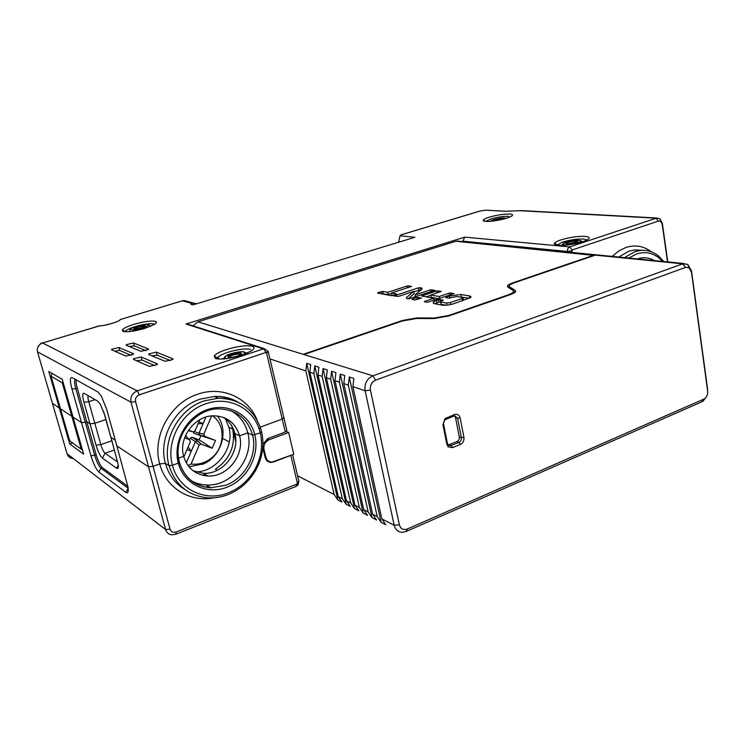 <?xml version="1.0" encoding="UTF-8"?>
<svg xmlns="http://www.w3.org/2000/svg" width="745" height="745" viewBox="0 0 745 745"><rect width="100%" height="100%" fill="white"/><g stroke="black" fill="none" stroke-linecap="round" stroke-linejoin="round"><path stroke-width="1.12" d="M175.867 534.23L176.23 531.977C173.185 532.871 171.126 531.921 170.037 529.136L165.567 529.518C166.563 532.647 168.696 534.426 171.965 534.836L175.867 534.23L296.119 486.411L298.186 484.688L298.875 481.158L292.608 454.701M116.648 468.158L117.114 468.493M229.32 441.897L222.671 438.479M103.536 411.287L105.837 419.528L94.82 423.281L105.837 419.528L112.663 443.545M194.724 471.911C216.199 472.535 234.824 447.95 228.948 427.323L232.673 429.139C235.634 445.817 229.879 459.162 215.407 469.173L217.298 470.263M71.976 389.095L75.785 388.62L85.312 422.219L86.783 421.717L90.024 423.821L83.943 402.291C82.276 395.837 82.341 392.848 84.129 393.323L97.93 401.322L100.24 404.079L104.645 414.769L110.94 437.371L115.27 440.183L110.94 437.371L118.157 464.386C118.539 467.823 118.027 469.099 116.611 468.233L102.391 458.11C100.175 456.024 98.061 451.703 96.049 445.147L90.024 423.821L94.82 423.281L90.024 423.821L86.783 421.717L85.312 422.219L94.69 455.288L90.918 455.689L81.522 422.648L85.312 422.219L81.522 422.648L73.029 417.051L83.654 454.199L69.704 443.936L59.339 408.037L60.177 407.757L59.339 408.037L52.439 403.343L59.339 408.037L48.797 371.513L62.207 379.252L73.029 417.051L81.522 422.648L71.976 389.095C69.844 380.928 69.872 377.091 72.051 377.585L97.995 392.047L101.283 396.033L106.758 409.526L116.872 445.948L148.544 466.817L116.872 445.948L128 487.146C128.596 491.933 127.917 493.684 125.952 492.417L98.834 472.023C96.077 469.322 93.442 463.874 90.918 455.689M72.768 416.138L71.809 416.25L60.475 408.781L69.713 440.817L81.252 449.207L71.809 416.25L72.768 416.138M235.765 441.543L232.673 429.139L228.948 427.323L225.456 418.867M207.333 487.5L206.747 485.219M204.26 475.617L203.73 473.569M231.583 425.637L232.673 429.139L233.623 429.604L232.673 429.139L231.956 426.252M285.288 432.035L286.834 430.293L268.228 351.631L264.391 348.669L263.441 348.856L266.58 353.111L282.215 419.081L260.256 427.118L282.215 419.081L283.78 417.377L282.215 419.081L285.288 432.035L267.976 438.479L262.938 444.122M261.56 431.56L260.294 432.91L261.56 431.56L260.433 427.658C253.049 408.502 238.987 398.696 218.229 398.23L204.158 400.875C178.837 408.949 161.637 440.314 169.041 465.625L172.468 465.28C178.455 489.689 205.49 502.363 228.38 492.827C239.983 488.096 248.932 480.106 255.209 468.847C261.355 457.123 263.05 445.147 260.294 432.91L252.592 435.164L260.294 432.91L259.223 429.204C252.471 407.729 228.175 395.66 205.769 403.827C181.761 411.529 165.474 441.263 172.468 465.28L169.041 465.625L165.399 463.334L159.737 463.912L165.399 463.334L169.041 465.625C175.42 485.33 188.559 496.086 208.47 497.893C215.091 498.172 221.6 497.083 227.989 494.606C240.207 489.614 249.612 481.205 256.215 469.369C262.678 457.039 264.466 444.43 261.56 431.56M190.897 480.581C195.646 483.272 200.805 484.734 206.356 484.967L210.882 487.779C195.218 486.839 184.704 478.439 179.331 462.552L179.2 462.04L178.306 463.129L179.331 462.552C171.704 437.753 194.817 408.316 218.62 408.856C236.184 409.526 247.508 418.299 252.592 435.164L247.768 432.845L239.601 435.834L234.908 433.525L239.601 435.834C244.965 454.729 227.449 477.247 207.957 475.999C195.628 475.012 187.517 468.456 183.652 456.35C178.092 437.771 194.948 415.393 213.843 415.794C227.123 416.39 235.709 423.067 239.601 435.834L247.768 432.845L252.592 435.164C257.742 454.58 245.263 478.16 225.856 485.228L210.882 487.779C195.032 486.448 184.555 478.001 179.424 462.431M67.059 453.761L165.567 529.518L148.544 466.817L153.06 466.351L159.737 463.912C165.865 488.068 190.292 502.735 213.973 497.818M72.619 442.93L69.704 443.936M82.397 449.803L81.252 449.207M76.139 379.866C75.841 381.561 76.214 384.318 77.275 388.136L96.142 454.776C98.126 461.248 100.221 465.541 102.41 467.655L127.87 486.364M98.834 472.023L100.957 468.177C98.768 466.063 96.682 461.76 94.69 455.288L96.142 454.776M102.41 467.655L100.957 468.177L128.14 488.254M178.53 458.222L183.652 456.35L178.53 458.222M178.306 463.129L172.468 465.28L178.306 463.129C172.551 442.12 186.418 416.725 207.25 409.657C228.007 402.281 250.031 414.434 254.846 434.922C259.949 455.307 247.154 479.519 226.964 487.221C206.859 495.22 183.764 484.25 178.306 463.129M193.179 470.831L203.497 473.317C222.857 474.584 240.263 452.271 234.908 433.525C233.055 426.457 229.143 421.046 223.165 417.302M206.356 484.967C231.807 486.764 254.715 457.458 247.768 432.845C245.226 423.086 239.732 415.766 231.295 410.886M262.762 447.671L265.146 457.532C266.049 460.568 268.023 462.207 271.05 462.431L273.583 461.937M176.23 531.977L296.827 484.12L297.376 483.067L290.82 455.381L273.648 461.965M170.037 529.136L153.06 466.351L148.544 466.817L130.999 402.188L135.562 401.639L153.06 466.351L159.737 463.912C151.701 436.663 170.251 402.896 197.546 394.263C221.889 385.519 248.308 397.588 257.109 420.096M117.757 462.086L105.064 453.267C103.583 451.889 102.167 449.002 100.826 444.625L88.748 401.713C87.873 398.463 87.724 396.47 88.292 395.735M188.951 466.78L204 463.716C221.777 455.651 228.901 430.34 217.456 415.98M186.287 462.896L191.288 451.2L186.995 449.598M198.04 423.812L203.134 423.523L198.868 421.866M199.064 433.031L203.851 434.139L204.633 436.281L215.491 440.444L193.979 433.404L199.8 435.145L199.064 433.031L205.899 417.07M188.029 465.597L191.083 464.005L199.139 445.165L195.367 441.664L191.288 451.2L188.094 447.028M199.809 419.686L195.069 430.759L193.598 431.867L188.569 430.768M184.602 437.809L189.528 439.68L190.32 441.822L183.829 456.992M188.532 430.089L192.908 431.774M188.783 430.824L187.945 430.983M203.851 434.139L211.636 415.924M191.083 464.005C197.714 464.861 203.944 463.288 209.773 459.293C224.189 449.738 226.471 426.866 213.917 416.921L212.549 415.85M215.491 440.444L212.157 448.267L200.945 444.048L199.139 445.165M193.979 433.404L193.011 431.811M200.787 436.021L199.148 439.848L212.157 448.267M189.565 439.69L190.208 438.19L192.07 437.175L199.148 439.848M185.85 434.782L186.576 436.915M195.367 441.664L197.462 440.621L192.331 437.25M185.747 435.024L186.623 436.961M401.332 234.787L400.037 235.792L414.928 237.273L193.048 304.863L190.832 304.249L192.312 303.55L182.385 300.812L184.136 300.505L188.643 301.744M667.781 261.914L662.333 223.351L660.023 218.909L656.885 217.996L522.059 210.63L504.775 211.273L485.666 210.183L479.994 211.068L401.071 234.861M656.885 217.996L569.767 246.912C568.053 247.713 567.28 249.23 567.466 251.475L567.55 251.987M462.719 241.603L464.722 237.143L185.999 324.019L189.714 325.211M185.999 324.019L263.441 348.856L137.248 390.855C132.21 393.09 130.124 396.871 130.999 402.188L37.511 351.854L67.124 453.975C67.981 456.508 69.76 457.989 72.479 458.408M252.294 346.267C254.967 347.235 254.52 348.865 250.963 351.156L241.967 355.086C230.056 358.69 221.172 359.826 215.314 358.475L214.197 355.914C215.799 353.875 219.784 351.78 226.173 349.638C237.636 346.174 246.353 345.056 252.294 346.267M509.72 214.048C512.756 214.281 513.324 215.016 511.433 216.255L506.47 218.266C498.601 220.492 491.719 221.535 485.814 221.395C483.645 221.218 482.807 220.753 483.319 219.989C484.008 219.132 486.029 218.192 489.381 217.149C497.036 214.988 503.816 213.955 509.72 214.048M558.052 245.338C554.95 245.012 553.786 244.276 554.559 243.121C555.37 242.097 557.474 241.026 560.873 239.899C569.618 237.292 577.72 236.118 585.17 236.379C589.556 236.826 590.319 237.972 587.451 239.815L582.804 241.78C573.79 244.481 565.539 245.673 558.052 245.338M133.476 353.707L118.921 347.505L111.61 349.275L111.582 349.796L125.942 356.101L133.597 354.145M148.423 348.967L133.457 342.951L126.231 344.693L126.212 345.224L140.973 351.323L148.544 349.414M157.279 363.839L141.14 356.967L133.532 358.792L133.495 359.407L149.41 366.391L157.242 364.538L157.279 363.839L157.418 364.361M172.877 358.783L156.292 352.124L148.767 353.922L148.739 354.536L165.101 361.306L172.849 359.472L172.877 358.783L173.008 359.323M122.916 331.376L122.282 329.905C123.633 328.219 127.497 326.375 133.876 324.373C143.934 321.514 151.16 320.508 155.537 321.365C157.083 321.933 156.795 322.911 154.671 324.308L144.94 328.349C134.547 331.311 127.209 332.317 122.916 331.376M143.813 324.522C148.776 323.647 152.194 323.488 154.066 324.028M124.853 331.73L125.505 330.92C127.069 329.625 130.04 328.275 134.407 326.869M60.475 408.781L71.809 416.25L62.226 382.781L51.088 376.262L60.475 408.781M556.096 245.021L557.67 245.17M225.046 398.519L224.711 397.169M265.62 352.562L139.315 394.831C136.298 396.182 135.041 398.454 135.562 401.639M230.717 399.581L230.494 398.677M62.226 382.781L62.98 381.934M52.02 373.375L51.088 376.262M196.764 303.727L193.7 303.131L192.312 303.55M182.153 300.887L120.439 319.493C119.442 321.626 105.66 325.798 99.113 325.928L42.391 343.035M119.014 320.648L120.439 319.493L182.264 300.812L184.136 300.505L193.7 303.131M99.728 325.835L42.465 342.97C41.31 342.681 39.727 344.181 37.706 347.459M98.917 325.984L99.374 325.844C104.468 325.975 116.742 322.101 117.924 321.179L118.092 321.142M667.52 261.886L662.193 224.18L660.806 221.507L658.431 221.079L572.104 249.975L571.89 252.415M663.795 261.514L658.571 256.019C653.114 251.642 647.005 249.799 640.253 250.478L634.665 251.763L624.589 257.64M662.603 261.402L659.129 258.031C652.313 252.676 644.76 251.344 636.454 254.017L628.855 258.059M642.134 259.372L641.482 259.167M522.059 210.63L527.022 210.9M398.622 242.246L400.037 235.792M483.17 220.39L483.766 220.306M77.275 388.136L75.785 388.62C74.342 383.219 74.165 380.155 75.254 379.428L75.319 379.41M123.651 330.724L123.893 331.618M247.61 352.906L246.325 352.916M223.751 358.224L222.038 359.053M216.944 358.876L218.155 356.92C220.045 355.374 223.239 353.847 227.719 352.357C237.767 349.312 245.394 348.334 250.599 349.414M556.897 245.189L562.559 242.106C570.223 239.815 577.31 238.791 583.829 239.043L587.135 239.992M485.563 221.377L490.75 219.011C497.455 217.112 503.396 216.218 508.556 216.311M131.176 355.374L119.703 350.42L114.637 351.137M146.02 350.653L134.24 345.857L129.351 346.518M154.96 365.646L141.95 360.021L136.586 360.766M170.456 360.608L157.093 355.169L151.924 355.859M363.15 513.035L359.323 507.41L330.668 379.214L331.553 371.289L335.893 372.686L334.999 380.658L363.709 509.654L367.555 515.317L363.15 513.035L331.553 371.289M323.051 368.551L327.269 369.911L326.394 377.78L354.993 505.194L358.811 510.791L354.518 508.574L323.051 368.551L322.175 376.374L350.718 503.005L354.518 508.574M192.955 325.816L197.956 321.812L455.819 241.268L459.162 241.259M306.707 363.299L305.869 370.917L334.16 494.531L337.904 499.979L306.707 363.299L310.712 364.584L309.864 372.249L338.221 496.608L341.983 502.083L337.904 499.979M314.772 365.888L313.915 373.608L342.337 498.712L346.108 504.216L314.772 365.888L318.879 367.22L318.022 374.977L346.5 500.845L350.29 506.377L346.108 504.216M340.288 374.102L339.385 382.129L368.16 511.936L372.006 517.617L340.288 374.102L344.739 375.536L343.827 383.61L372.658 514.236L376.523 519.954L372.006 517.617M349.265 376.989L348.343 385.118L377.221 516.574L381.105 522.329L349.265 376.989L353.838 378.46L352.916 386.655L381.85 518.939L385.742 524.722L381.105 522.329M375.61 380.164L372.882 375.834C366.857 378.739 364.258 383.712 365.106 390.734L370.423 390.119L399.367 524.834C400.67 528.903 403.324 530.291 407.329 528.997L704.677 398.743C706.921 396.834 707.908 394.263 707.638 391.023L691.462 272.13L688.911 267.688L685.577 267.371L375.61 380.164C371.597 382.12 369.865 385.435 370.423 390.119M513.286 293.465L513.128 292.58L508.826 294.666L448.667 315.489L434.056 318.041L416.846 317.938L402.468 320.452L303.196 354.313L303.969 354.546L402.328 320.993L416.734 318.469L433.963 318.571L448.611 316.02L510.753 294.499L515.037 292.413L515.326 290.494L509.431 286.732L509.71 288.278M303.969 354.546L372.882 375.834L682.709 263.832L594.296 255.041L512.048 283.091L507.829 285.121L507.568 286.909L513.426 290.662L513.128 292.58L513.948 293.13M414.723 300.012L411.855 299.257L416.846 297.516L421.512 298.019L414.723 300.012M378.022 292.627L382.725 291.416L387.717 292.319L407.161 285.987L411.566 286.397L391.525 293.018L396.638 293.949L393.127 295.43L391.414 295.663L377.566 293.092L378.022 292.627L378.134 293.195M408.577 298.866L406.966 298.559L406.453 297.525L413.736 291.36L398.407 296.408L393.947 295.933L418.308 287.859L421.614 287.896L422.173 288.874L415.049 294.973L430.368 289.898L435.024 290.354L408.577 298.866M442.837 300.496L440.425 301.455L440.686 301.986L446.562 303.057L450.353 302.554L462.068 298.568L463.101 298.065L462.813 297.534L456.862 296.51L448.741 298.121L445.808 297.609L446.19 297.106L449.412 296.026L460.978 294.499L469.425 295.923C471.045 296.24 471.371 296.808 470.402 297.628L454.152 303.606C449.561 305.022 445.612 305.534 442.306 305.143L434.046 303.606L433.217 301.939L438.479 299.704L443.228 299.984L442.837 300.496M427.239 302.34L424.268 301.557L433.776 298.289L421.67 295.97L436.598 290.95L441.319 291.416L430.712 295.029L439.112 296.501L449.282 293.083L454.143 293.577L427.239 302.34M595.302 255.144L513.901 282.914L509.692 284.944L509.431 286.732M391.525 293.018L391.982 295.225L393.118 295.439M387.717 292.319L388.164 294.517L381.505 293.819L381.049 291.649M391.6 293.39L388.164 294.517M415.44 296.929L415.049 294.973M420.944 289.926L413.81 291.705M408.102 298.773L414.183 293.595L413.736 291.36M440.267 301.781L434.568 303.709M469.48 298.214L458.194 296.743M445.966 305.236L441.142 304.342L440.528 301.949M439.112 296.501L439.513 298.577M430.712 295.029L431.159 297.311L439.075 298.726M430.768 295.309L426 296.901M433.776 298.289L434.177 300.375M509.403 286.713L508.323 287.393M455.819 241.268L594.37 255.46M691.462 272.13L691.518 270.957L687.7 264.317L682.709 263.832L685.577 267.371M285.95 431.29L288.641 432.491L293.781 454.254L271.804 462.142C268.777 461.919 266.812 460.289 265.9 457.244L264.959 456.769M399.367 524.834L394.179 525.253C395.353 529.676 398.035 532.023 402.216 532.303L406.118 531.474L407.329 528.997M703.69 399.32L701.734 401.862L406.118 531.474M701.734 401.862L703.206 400.996L706.772 396.144M707.713 392.047L707.638 391.023M381.85 518.939L394.179 525.253L365.106 390.734L352.916 386.655M691.518 270.957L707.638 389.449M442.958 424.827L444.886 418.755L454.459 414.546C457.356 413.754 459.255 414.909 460.168 418.01L463.939 437.334C464.275 440.63 463.073 443.005 460.336 444.467L452.578 447.643L448.183 446.86L446.842 444.281L442.958 424.827L444.793 419.808L454.674 415.775L457.579 418.28L461.36 437.594C461.583 439.792 460.783 441.375 458.957 442.344L451.2 445.51L448.276 444.988L447.382 443.266L443.508 423.849M454.534 415.785L455.512 417.6L459.293 436.868C459.525 439.056 458.724 440.64 456.899 441.608L448.257 444.97M267.278 459.991L266.151 459.795M288.641 432.491L269.113 439.764C265.08 441.738 263.376 444.951 264 449.403L265.9 457.244M515.028 292.422L513.873 291.677M185.198 489.735C175.317 483.822 168.715 475.021 165.399 463.334C158.033 438.228 175.066 407.142 200.209 399.124L214.271 396.48C221.665 396.284 228.557 397.756 234.926 400.903M298.875 481.158L297.376 483.067M296.827 484.12L296.119 486.411M128.149 488.403L125.952 492.417M96.049 445.147L100.826 444.625L111.759 440.807M114.441 449.952L105.064 453.267L102.391 458.11M116.611 468.233L118.25 465.243M199.8 435.145L204.633 436.281M194.249 431.662L199.045 433.087M201.28 444.132L197.462 440.621M185.784 436.179L189.528 439.68M195.395 441.617L190.208 438.19M519.284 210.677L656.075 218.183L658.431 221.079M572.104 249.975L569.767 246.912L464.722 237.143M139.315 394.831L137.248 390.855L42.549 342.979C38.433 344.674 36.747 347.626 37.511 351.854L37.464 351.696M95.015 399.637L88.748 401.713L83.943 402.291M266.58 353.111L268.228 351.631L267.706 351.463M179.349 462.133C177.72 455.828 177.655 449.347 179.154 442.679M122.925 330.864L122.748 330.184M462.636 241.156L567.466 251.475L571.648 250.888M612.167 256.401L618.695 251.028L625.819 247.517C635.15 244.528 643.671 245.971 651.381 251.847M618.769 257.062L628.771 251.242L634.386 249.947L642.162 250.339M637.357 258.897C643.373 256.941 649.035 257.5 654.352 260.582M640.812 259.241L648.997 260.052M662.193 224.18L662.333 223.351M486.299 210.165L485.666 210.183M119.703 350.42L118.921 347.505M134.24 345.857L133.457 342.951M141.95 360.021L141.14 356.967M157.093 355.169L156.292 352.124M228.994 357.293L229.395 356.706C232.934 354.722 236.537 353.894 240.225 354.21L240.682 354.555M242.87 354.778C244.891 353.549 245.226 352.674 243.857 352.143C239.21 350.262 220.017 356.594 225.381 358.261L227.141 358.559M228.482 357.237C224.869 356.129 237.702 351.891 240.793 353.158C244.546 354.22 231.565 358.541 228.482 357.237M567.075 244.043L576.053 242.032L577.133 242.349M567.122 243.662L566.535 243.829M575.27 243.764C580.951 242.125 582.115 241.008 578.744 240.402C572.058 239.694 557.931 244.341 565.194 244.881L569.255 244.798M567.466 244.137C562.605 243.783 572.039 240.663 576.5 241.138C581.463 241.473 571.955 244.63 567.466 244.137M134.733 328.843L134.938 328.62C138.067 326.953 141.252 326.189 144.465 326.329M150.686 326.301L149.875 325.938M135.357 328.322L134.091 328.769C131.511 327.986 142.844 324.513 144.958 325.435C147.65 326.189 136.186 329.718 134.091 328.769M150.145 326.515C149.847 325.509 149.196 324.839 148.18 324.513C145.713 323.842 140.861 324.727 133.634 327.176C130.589 328.592 129.323 329.849 129.826 330.948L129.332 331.609M147.668 324.606C144.483 323.228 127.525 328.415 131.362 329.607C134.5 331.041 151.729 325.733 147.668 324.606M494.466 220.865L502.074 219.44M505.566 218.536L504.179 218.052C497.539 218.378 493.115 219.458 490.89 221.274M493.535 220.986C494.093 219.784 496.98 219.011 502.195 218.658L502.987 219.226M359.323 507.41L354.993 505.194M326.394 377.78L330.668 379.214M303.196 354.313L197.956 321.812M269.951 358.904L305.869 370.917M309.864 372.249L313.915 373.608M318.022 374.977L322.175 376.374M334.999 380.658L339.385 382.129M343.827 383.61L348.343 385.118M418.96 298.95L418.625 297.274M416.846 297.516L417.247 299.518M412.507 299.592L412.385 299.006M409.154 287.253L408.847 285.745M407.161 285.987L407.524 287.784M383.181 293.595L382.725 291.416M432.445 291.286L432.119 289.656M430.368 289.898L430.75 291.844M421.614 287.896L421.866 289.135M420.459 289.842L420.022 287.626M418.308 287.859L418.746 290.075M394.608 296.259L394.487 295.681M406.453 297.525L406.649 298.484M440.658 301.306L440.304 299.462M438.479 299.704L438.935 302.042M436.887 302.74L436.43 300.393M469.425 295.923L469.816 298.028M461.416 296.836L460.978 294.499M449.412 296.026L449.803 298.065M446.302 297.693L446.19 297.106M462.068 298.568L462.487 300.766M450.734 304.547L450.353 302.554M446.562 303.057L446.963 305.152M441.142 304.342L440.686 301.986M451.423 294.564L451.088 292.841M449.282 293.083L449.682 295.15M438.693 292.366L438.367 290.708M436.598 290.95L436.989 292.934M424.92 301.911L424.799 301.306M512.048 283.091L512.141 283.584M334.16 494.531L297.609 475.822M342.337 498.712L338.221 496.608M350.718 503.005L346.5 500.845M377.221 516.574L372.658 514.236M368.16 511.936L363.709 509.654M446.618 417.628L445.948 419.062M454.459 414.546L453.77 415.98M460.168 418.01L457.579 418.28L455.512 417.6M463.939 437.334L461.36 437.594L459.293 436.868M460.336 444.467L458.957 442.344L456.899 441.608M452.578 447.643L451.2 445.51L449.151 444.756M446.842 444.281L447.382 443.266M264 449.403L263.05 448.937M269.113 439.764L267.157 438.842M515.326 290.494L515.577 291.882M416.846 317.938L416.958 318.469M434.056 318.041L434.158 318.571M448.667 315.489L448.76 315.964M508.826 294.666L508.91 295.132M269.411 462.179L269.262 461.537M203.497 473.317L207.957 475.999M255.209 468.847L256.215 469.369M297.246 483.775L298.186 484.688M200.945 444.048L197.146 440.556M197.22 440.565L192.07 437.175M202.249 464.508L209.773 459.293M124.964 331.516L122.282 329.905M125.737 331.776L125.505 330.92M238.456 402.393C231.08 398.026 223.025 396.051 214.271 396.48L218.229 398.23M259.223 429.204L260.433 427.658M266.533 352.99L268.042 351.025M186.846 323.861L264.391 348.669M642.963 250.32L634.386 249.947L640.253 250.478M659.129 258.031L658.571 256.019M660.806 221.507L660.023 218.909M401.183 234.796L479.817 211.077L485.889 210.146L505.38 211.245M218.685 359.053L218.155 356.92M217.261 357.87L214.197 355.914M557.688 245.301L557.549 244.435M557.046 244.937L554.559 243.121M485.219 221.34L483.319 219.989M111.778 349.889L111.61 349.275M126.389 345.298L126.231 344.693M133.727 359.509L133.532 358.792M148.953 354.62L148.767 353.922M229.562 357.377L228.603 356.529L228.687 357.2C230.307 358.373 240.179 355.346 239.788 355.086L239.834 355.076M246.222 353.503L244.435 352.031C241.864 350.727 229.935 353.419 226.461 355.486L223.575 358.95M567.308 244.081L567.569 244.109C573.073 243.662 576.109 243.131 576.695 242.535L576.788 242.525M582.236 241.967C582.525 241.408 581.454 240.868 579.023 240.337L565.604 242.404C564.254 242.451 563.062 243.457 562.019 245.422M135.003 328.871L134.268 328.741C135.841 329.7 145.415 326.524 144.148 326.692M506.079 218.378L504.412 217.996C501.776 217.642 492.082 219.393 490.303 221.321M433.217 301.939L433.515 303.476M463.101 298.065L463.539 300.403M508.22 287.328L507.829 285.121M683.994 263.516L456.936 241.035M704.677 398.743L703.206 400.996M688.911 267.688L687.7 264.317M444.793 419.808L444.886 418.755M448.164 444.97L448.183 446.86M450.204 445.724L448.332 445.035"/></g></svg>
